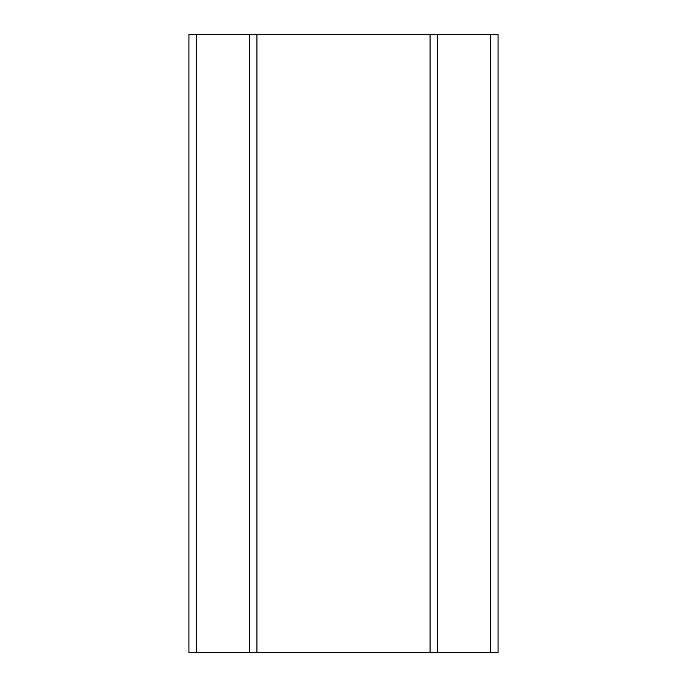 <?xml version="1.0" encoding="UTF-8"?>
<svg xmlns="http://www.w3.org/2000/svg" width="687" height="687" viewBox="0 0 687 687"><rect width="100%" height="100%" fill="white"/><g stroke="black" fill="none" stroke-linecap="round" stroke-linejoin="round"><path stroke-width="1.03" d="M188.925 34.35L188.925 652.65L188.925 34.35L498.075 34.35L498.075 652.65L490.655 652.65L490.655 34.35M188.925 652.65L249.518 652.65L249.518 34.35M490.655 652.65L249.518 652.65M256.938 652.65L256.938 34.35M430.062 652.65L430.062 34.35M196.345 652.65L196.345 34.35M437.482 652.65L437.482 34.35"/></g></svg>
